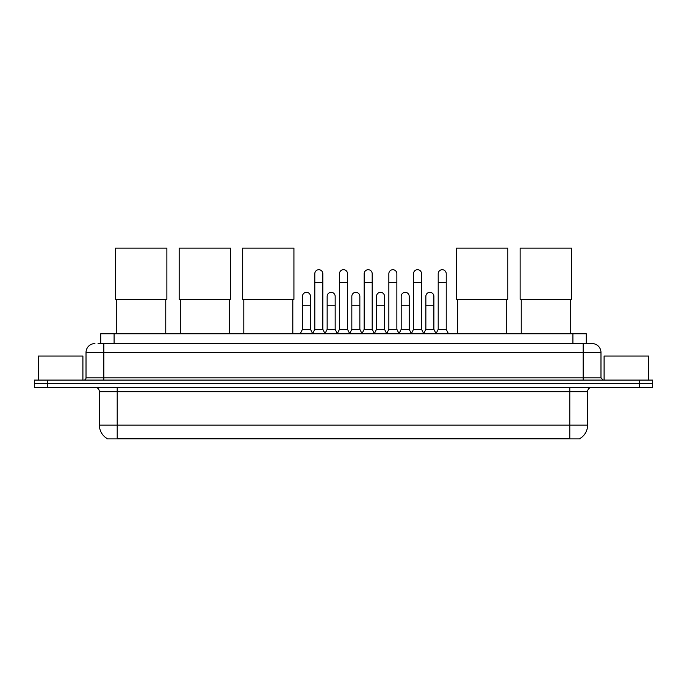 <?xml version="1.0" encoding="UTF-8"?>
<svg xmlns="http://www.w3.org/2000/svg" width="687" height="687" viewBox="0 0 687 687"><rect width="100%" height="100%" fill="white"/><g stroke="black" fill="none" stroke-linecap="round" stroke-linejoin="round"><path stroke-width="1.03" d="M100.731 343.569L100.731 333.77L586.269 333.77L586.269 343.569M580.043 438.461L580.043 438.899L106.957 438.899L106.957 438.461M107.095 438.538A15.595 15.595 0 0 1 99.383 425.09L117.202 425.09L117.202 438.538L569.798 438.538L569.798 425.09L587.617 425.09L587.617 391.676A4.457 4.457 0 0 1 592.065 387.219M99.383 425.09L99.383 391.676C99.126 388.971 97.64 387.485 94.935 387.219M579.905 438.538A15.595 15.595 0 0 0 587.617 425.09M47.712 380.091L652.65 380.091L652.65 383.655L34.35 383.655L34.35 387.219L47.712 387.219L47.712 383.655L34.35 383.655L34.35 380.091L47.712 380.091L47.712 383.655L652.65 383.655L652.65 387.219L47.712 387.219M98.258 343.569L592.065 343.569A8.905 8.905 0 0 1 600.979 352.474L600.979 377.867L603.203 380.091M98.052 343.569L103.84 343.569L103.84 352.474L86.021 352.474L86.021 377.867A2.224 2.224 0 0 1 83.797 380.091M94.935 343.569A8.905 8.905 0 0 0 86.021 352.474M600.979 352.474L583.16 352.474L583.16 343.569L592.065 343.569M82.904 380.091L82.904 356.038L38.36 356.038L38.36 380.091M648.64 380.091L648.64 356.038L604.096 356.038L604.096 380.091M116.764 299.334L116.764 333.77M165.765 299.334L165.765 333.77M115.648 248.101L166.872 248.101L166.872 299.334L115.648 299.334L115.648 248.101M180.286 299.334L180.286 333.77M229.286 299.334L229.286 333.77M179.17 248.101L230.394 248.101L230.394 299.334L179.17 299.334L179.17 248.101M243.808 299.334L243.808 333.77M292.808 299.334L292.808 333.77M242.691 248.101L293.924 248.101L293.924 299.334L242.691 299.334L242.691 248.101M457.714 299.334L457.714 333.77M506.714 299.334L506.714 333.77M456.606 248.101L507.83 248.101L507.83 299.334L456.606 299.334L456.606 248.101M521.235 299.334L521.235 333.77M570.236 299.334L570.236 333.77M520.128 248.101L571.352 248.101L571.352 299.334L520.128 299.334L520.128 248.101M312.585 333.77L314.809 329.313L322.83 329.313L325.054 333.77M322.83 329.313L322.83 273.718A4.01 4.01 0 0 0 318.82 269.708A4.01 4.01 0 0 1 319.077 269.716M314.809 329.313L314.809 282.632L322.83 282.632M314.809 282.632L314.809 273.718A4.01 4.01 0 0 1 318.82 269.708M337.265 333.77L339.49 329.313L347.51 329.313L349.735 333.77M347.51 329.313L347.51 273.718A4.01 4.01 0 0 0 343.5 269.708A4.01 4.01 0 0 1 343.749 269.716M339.49 329.313L339.49 282.632L347.51 282.632M339.49 282.632L339.49 273.718A4.01 4.01 0 0 1 343.5 269.708M361.946 333.77L364.17 329.313L372.191 329.313L374.415 333.77M372.191 329.313L372.191 273.718A4.01 4.01 0 0 0 368.18 269.708A4.01 4.01 0 0 1 368.43 269.716M364.17 329.313L364.17 282.632L372.191 282.632M364.17 282.632L364.17 273.718A4.01 4.01 0 0 1 368.18 269.708M386.618 333.77L388.851 329.313L396.863 329.313L399.095 333.77M396.863 329.313L396.863 273.718A4.01 4.01 0 0 0 392.861 269.708A4.01 4.01 0 0 1 393.11 269.716M388.851 329.313L388.851 282.632L396.863 282.632M388.851 282.632L388.851 273.718A4.01 4.01 0 0 1 392.861 269.708M411.298 333.77L413.522 329.313L421.543 329.313L423.776 333.77M421.543 329.313L421.543 273.718A4.01 4.01 0 0 0 417.533 269.708A4.01 4.01 0 0 1 417.79 269.716M413.522 329.313L413.522 282.632L421.543 282.632M413.522 282.632L413.522 273.718A4.01 4.01 0 0 1 417.533 269.708M435.979 333.77L438.203 329.313L446.224 329.313L448.448 333.77M446.224 329.313L446.224 273.718A4.01 4.01 0 0 0 442.213 269.708A4.01 4.01 0 0 1 442.462 269.716M438.203 329.313L438.203 282.632L446.224 282.632M438.203 282.632L438.203 273.718A4.01 4.01 0 0 1 442.213 269.708M300.245 333.77L302.469 329.313L310.49 329.313L312.654 333.633M310.49 329.313L310.49 296.346A4.01 4.01 0 0 0 306.737 292.344A4.01 4.01 0 0 1 310.49 296.346M302.469 329.313L302.469 305.26L310.49 305.26M302.469 305.26L302.469 296.346A4.01 4.01 0 0 1 306.737 292.344M324.994 333.633L327.149 329.313L335.17 329.313L337.334 333.633M335.17 329.313L335.17 296.346A4.01 4.01 0 0 0 331.409 292.344A4.01 4.01 0 0 1 335.17 296.346M327.149 329.313L327.149 305.26L335.17 305.26M327.149 305.26L327.149 296.346A4.01 4.01 0 0 1 331.409 292.344M349.666 333.633L351.83 329.313L359.851 329.313L362.006 333.633M359.851 329.313L359.851 296.346A4.01 4.01 0 0 0 356.089 292.344A4.01 4.01 0 0 1 359.851 296.346M351.83 329.313L351.83 305.26L359.851 305.26M351.83 305.26L351.83 296.346A4.01 4.01 0 0 1 356.089 292.344M374.346 333.633L376.51 329.313L384.531 329.313L386.687 333.633M384.531 329.313L384.531 296.346A4.01 4.01 0 0 0 380.77 292.344A4.01 4.01 0 0 1 384.531 296.346M376.51 329.313L376.51 305.26L384.531 305.26M376.51 305.26L376.51 296.346A4.01 4.01 0 0 1 380.77 292.344M399.027 333.633L401.191 329.313L409.203 329.313L411.367 333.633M409.203 329.313L409.203 296.346A4.01 4.01 0 0 0 405.45 292.344A4.01 4.01 0 0 1 409.203 296.346M401.191 329.313L401.191 305.26L409.203 305.26M401.191 305.26L401.191 296.346A4.01 4.01 0 0 1 405.45 292.344M423.707 333.633L425.863 329.313L433.883 329.313L436.047 333.633M433.883 329.313L433.883 296.346A4.01 4.01 0 0 0 430.131 292.344A4.01 4.01 0 0 1 433.883 296.346M425.863 329.313L425.863 305.26L433.883 305.26M425.863 305.26L425.863 296.346A4.01 4.01 0 0 1 430.131 292.344M568.012 438.899L568.012 438.461M118.988 438.899L118.988 438.461M114.094 343.569L114.094 333.77M572.906 343.569L572.906 333.77M569.798 387.219L569.798 391.676L99.383 391.676M587.617 391.676L569.798 391.676L569.798 425.09L117.202 425.09L117.202 387.219M639.288 387.219L639.288 380.091M103.84 380.091L103.84 377.867L600.979 377.867M86.021 377.867L103.84 377.867L103.84 352.474L583.16 352.474L583.16 380.091"/></g></svg>
